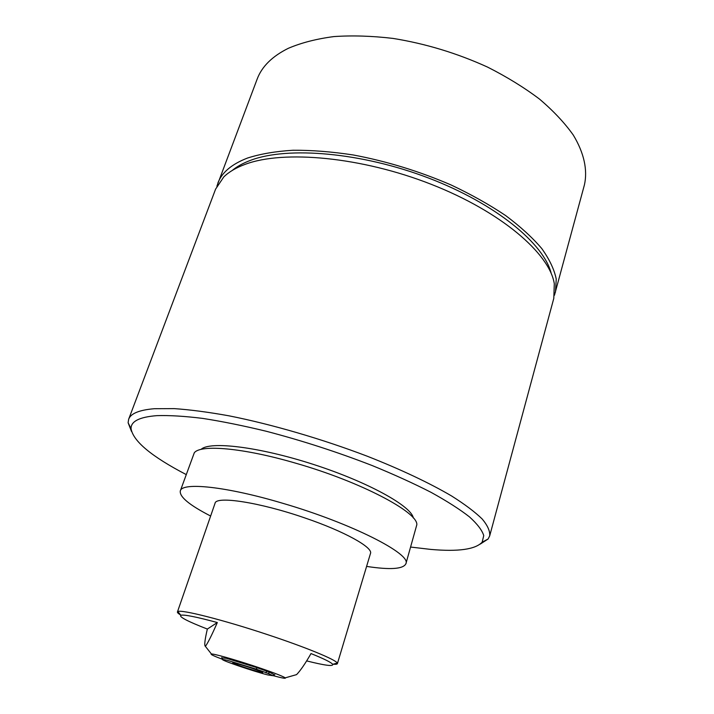 <?xml version="1.0" encoding="UTF-8"?>
<svg xmlns="http://www.w3.org/2000/svg" width="714" height="714" viewBox="0 0 714 714"><rect width="100%" height="100%" fill="white"/><g stroke="black" fill="none" stroke-linecap="round" stroke-linejoin="round"><path stroke-width="1.07" d="M413.335 517.98C411.451 506.172 367.996 482.004 313.419 464.421C258.87 446.759 209.488 440.931 201.053 449.418M366.594 566.407C390.139 569.986 403.231 569.112 405.882 563.774L416.833 524.719C418.002 512.161 360.624 481.763 296.078 463.297C243.394 447.812 200.313 444.215 194.27 452.837L180.303 490.92C179.339 496.792 189.451 505.164 210.639 516.035M405.882 563.774C411.773 554.171 351.895 523.451 282.949 503.343C226.195 486.395 181.945 481.95 180.303 490.92M333.09 664.216C335.75 664.448 337.186 664.252 337.401 663.645L370.477 553.475C373.315 547.54 344.451 531.377 304.94 517.971C259.717 502.29 215.914 495.677 215.048 503.281L177.429 611.978C177.25 612.594 178.304 613.594 180.588 614.968M337.401 663.645L337.249 663.038C335.75 659.656 305.708 647.241 267.536 634.63C223.491 619.957 181.169 609.274 177.911 611.568L177.429 611.978M207.346 629.061C204.811 639.94 204.159 645.706 205.391 646.357C207.845 643.037 211.826 635.103 217.324 622.537C196.127 616.816 183.962 614.397 180.847 615.281C178.839 616.798 187.675 621.394 207.346 629.061L217.324 622.537M273.034 675.622C282.155 678.104 286.225 678.844 285.252 677.845C282.101 675.837 271.204 671.731 252.542 665.528C232.907 659.058 213.638 653.676 211.424 653.997C210.041 654.238 213.781 656.023 222.625 659.343M221.938 657.924L226.392 658.308L257.37 667.76L255.969 669.045L227.088 660.245L222.679 659.45C219.376 659.682 254.238 671.597 267.928 674.953L272.926 675.685L268.223 673.472L269.624 672.195L274.426 674.873M410.728 547.067L430.712 549.405C458.218 551.842 475.363 549.441 482.155 542.185L483.744 535.589C482.111 530.252 477.345 524.014 469.428 516.856C459.682 509.252 446.884 501.085 431.06 492.348C413.629 483.423 393.994 474.489 372.164 465.546C337.606 452.123 302.343 440.699 266.393 431.292C243.403 425.722 222.17 421.421 202.705 418.404C184.631 416.164 169.352 415.245 156.848 415.646C139.328 417.021 130.733 421.403 131.073 428.793C133.313 441.323 151.671 456.567 186.149 474.533M131.501 431.461L128.109 422.724L128.654 419.252C130.724 413.486 139.284 409.979 154.349 408.711L174.278 408.622C190.183 409.72 208.408 412.121 228.944 415.816C271.525 424.259 321.827 438.905 367.299 456.237C400.777 469.401 429.766 483.146 451.632 495.998C464.85 504.352 475.051 512.027 482.236 519.042C487.653 525.566 490.143 531.18 489.697 535.866L488.108 538.999L480.245 544.104M551.253 273.569C544.077 243.715 495.873 203.749 428.703 178.089C361.614 152.377 287.885 146.191 250.819 160.239C243.224 163.051 237.003 166.469 232.166 170.503M489.697 535.866L553.796 298.345L554.296 283.708C549.637 253.657 501.424 211.844 431.461 184.399C361.579 156.875 283.645 149.788 245.214 164.327C236.084 167.683 228.935 171.895 223.768 176.947L215.601 189.112L128.654 419.252M235.522 663.279L232.764 662.833C231.952 663.315 252.042 670.134 259.825 672.035L262.77 672.526C263.743 672.097 243.153 665.109 235.522 663.279M554.466 295.248L584.436 184.837C587.711 170.102 584.186 153.091 573.271 135.035C564.667 122.897 553.395 110.893 539.463 99.05C524.121 87.492 506.824 76.844 487.564 67.098C457.076 53.211 425.562 43.652 393.003 38.413C372.003 35.932 352.288 35.325 333.857 36.584C316.481 38.877 301.317 42.778 288.358 48.293C272.221 56.299 261.815 66.58 257.147 79.129L216.877 186.202M555.456 292.204L556.242 279.094C554.287 269.526 549.468 259.361 541.792 248.588C532.457 237.601 520.399 226.588 505.619 215.548C489.429 204.686 471.258 194.494 451.132 184.988C419.332 171.271 386.72 161.257 353.278 154.974C331.778 151.698 311.688 150.118 293.035 150.252C275.524 151.332 260.36 153.929 247.553 158.035C231.684 164.149 221.777 172.529 217.85 183.159M255.969 669.045L268.223 673.472M266.001 672.918L266.572 671.115M269.624 672.195L257.317 667.804M306.583 660.887C324.825 665.466 333.527 666.617 332.697 664.332C331.341 662.449 324.102 658.861 311.009 653.569C305.36 663.458 300.549 670.482 296.587 674.614L293.615 675.462M211.424 653.997L205.391 646.357M180.847 615.281L177.911 611.568M272.926 675.685L274.836 674.65M222.679 659.45L221.733 657.496M482.155 542.185L488.108 538.999M131.073 428.793L128.109 422.724M285.252 677.845L296.587 674.614M332.697 664.332L337.249 663.038"/></g></svg>
